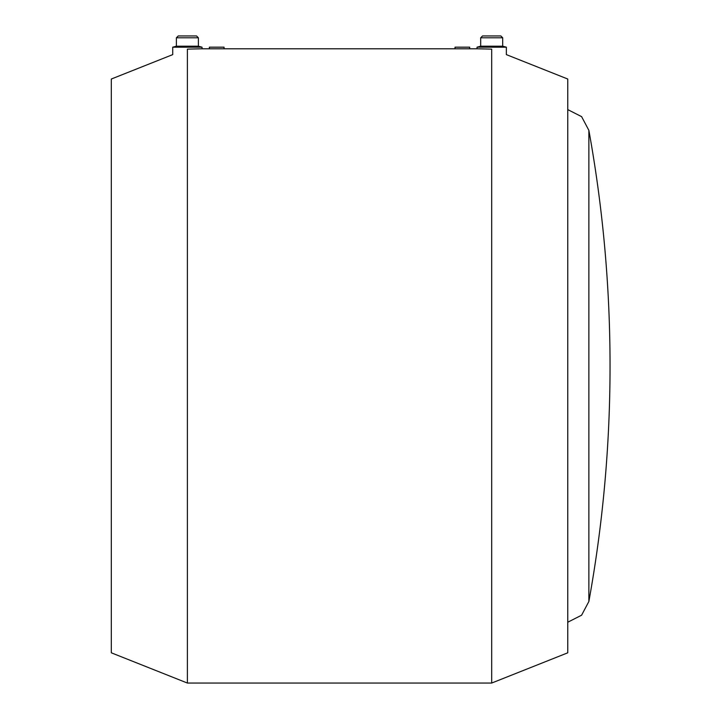<?xml version="1.0" encoding="UTF-8"?>
<svg xmlns="http://www.w3.org/2000/svg" width="719" height="719" viewBox="0 0 719 719"><rect width="100%" height="100%" fill="white"/><g stroke="black" fill="none" stroke-linecap="round" stroke-linejoin="round"><path stroke-width="1.08" d="M455.028 47.175L469.687 47.175L469.687 48.784L455.028 48.784L455.028 47.175M209.382 47.175L224.049 47.175L224.049 48.784L209.382 48.784L209.382 47.175M502.689 37.783L502.689 46.196L506.356 47.175L506.356 54.617L567.767 79.027L567.767 652.807L491.688 683.05L491.688 49.126C510.436 56.217 510.436 56.217 491.688 49.126L477.021 48.784L477.021 47.175L480.687 46.196L480.687 37.783L482.521 35.95L500.855 35.95L502.689 37.783L480.687 37.783M506.356 47.175L477.021 47.175M502.689 46.196L480.687 46.196M172.722 47.175L202.048 47.175L202.048 48.784L187.389 49.126C168.641 56.217 168.641 56.217 187.389 49.126C168.641 56.217 168.641 56.217 187.389 49.126L187.389 683.05L111.31 652.807L111.31 79.027L172.722 54.617L172.722 47.175L176.389 46.196L198.381 46.196L202.048 47.175M176.389 46.196L176.389 37.783L198.381 37.783L198.381 46.196M176.389 37.783L178.222 35.95L196.548 35.95L198.381 37.783M491.688 683.05L187.389 683.05M588.87 601.47A1320.722 1320.722 0 0 0 588.87 130.364L588.87 601.47L581.608 615.194L567.767 622.223M588.87 130.364L581.608 116.64L567.767 109.612M202.048 48.784L209.382 48.784M224.049 48.784L455.028 48.784M469.687 48.784L477.021 48.784"/></g></svg>
